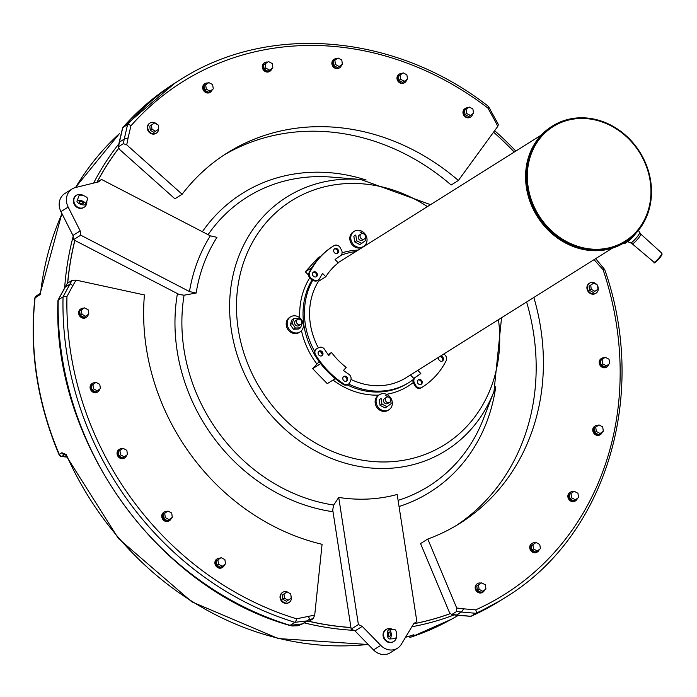 <?xml version="1.0" encoding="UTF-8"?>
<svg xmlns="http://www.w3.org/2000/svg" width="697" height="697" viewBox="0 0 697 697"><rect width="100%" height="100%" fill="white"/><g stroke="black" fill="none" stroke-linecap="round" stroke-linejoin="round"><path stroke-width="1.05" d="M72.079 188.965L64.847 193.505A14.837 13.025 57.9 0 0 60.935 211.618L72.958 235.438L73.49 239.716L179.138 294.483L184.078 295.206L196.153 293.045A165.285 145.072 -122.1 0 1 216.985 237.328L210.311 235.839L101.553 179.46L98.512 181.891L75.476 187.528A14.837 13.025 57.9 0 0 72.079 188.965A14.837 13.025 57.9 0 0 68.167 207.087L80.181 230.899L80.721 235.177L189.479 291.555L196.153 293.045M338.725 497.423L333.724 505.046L332.713 509.821L351.175 629.077L358.397 624.547L362.231 626.385L380.745 645.387A14.837 13.025 57.9 0 0 397.473 648.245A14.837 13.025 57.9 0 0 401.272 644.359L413.661 623.789L416.867 621.593L397.185 494.469A166.548 146.187 57.9 0 1 368.434 499.026A166.548 146.187 57.9 0 1 338.725 497.423L358.397 624.547M73.49 239.716L80.721 235.177M351.175 629.077L355.008 630.924L373.522 649.926A14.837 13.025 57.9 0 0 390.25 652.775L397.473 648.245M413.861 623.475L416.867 621.593M350.931 627.483A295.014 258.953 -122.1 0 1 309.024 621.28M67.714 283.069A295.014 258.953 -122.1 0 1 74.893 240.439M97.057 182.248A295.014 258.953 -122.1 0 1 118.647 148.426M493.554 132.186A295.014 258.953 -122.1 0 1 514.255 152.059M450.105 613.656A295.014 258.953 -122.1 0 1 413.704 623.719M83.884 207.41A7.118 6.256 -122.1 0 1 83.649 207.567A7.118 6.256 -122.1 0 1 74.562 204.866A7.118 6.256 -122.1 0 1 76.069 195.508A7.118 6.256 -122.1 0 1 76.313 195.36M308.597 275.132L305.33 271.795L317.884 257.995L320.82 256.156M335.274 378.637L327.276 383.655L312.665 368.661L319.182 361.682M320.664 363.634L312.665 368.661M348.395 384.143A4.748 4.165 57.9 0 1 343.935 383.969A83.387 73.194 57.9 0 1 315.671 354.965A4.748 4.165 57.9 0 1 316.691 348.753A4.748 4.165 57.9 0 1 316.935 348.613L318.895 347.585A4.748 4.165 57.9 0 1 324.724 349.546A71.373 62.652 -122.1 0 0 328.801 355.496L331.572 352.455A66.781 58.618 57.9 0 0 346.209 367.363L343.473 370.438A71.373 62.652 -122.1 0 0 348.718 374.176A4.748 4.165 57.9 0 1 350.765 380.292L349.859 382.4A4.748 4.165 57.9 0 1 348.395 384.143L347.672 384.596A4.748 4.165 -122.1 0 1 343.212 384.422A83.387 73.194 -122.1 0 1 314.948 355.418A4.748 4.165 -122.1 0 1 315.976 349.206A4.748 4.165 -122.1 0 1 316.211 349.066M328.139 354.607L331.572 352.455M412.223 380.327L413.129 381.573M623.737 243.026L624.172 243.419A11.483 1.777 -48.8 0 0 632.31 236.806M654.858 261.924A5.358 0.828 -48.8 0 0 656.731 261.087A5.358 0.828 -48.8 0 0 660.608 256.784A5.358 0.828 -48.8 0 0 661.706 254.109M627.509 241.563A8.042 1.246 -48.8 0 0 635.769 233.443M612.349 248.158L406.107 377.696A66.781 58.618 -122.1 0 1 380.579 385.65A66.781 58.618 -122.1 0 1 351.018 379.473M325.813 276.735L322.589 273.433A71.373 62.652 -122.1 0 0 319.644 278.582A4.748 4.165 57.9 0 1 318.294 280.072A4.748 4.165 57.9 0 1 314.068 280.037L311.951 278.826A4.748 4.165 57.9 0 1 309.764 272.327A83.387 73.194 57.9 0 1 333.61 245.91A83.387 73.194 57.9 0 1 334.037 245.64A4.748 4.165 57.9 0 1 340.232 247.74L341.443 249.944A4.748 4.165 57.9 0 1 340.275 255.904A4.748 4.165 57.9 0 1 340.258 255.921A71.373 62.652 -122.1 0 0 339.997 256.087A71.373 62.652 -122.1 0 0 335.074 259.563L338.298 262.874A66.781 58.618 57.9 0 0 325.83 276.709L318.442 281.37L317.605 280.508M322.258 354.32A66.781 58.618 -122.1 0 1 320.411 351.445M318.363 347.864A66.781 58.618 -122.1 0 1 318.451 281.361M79.963 204.021A4.626 1.838 -159.5 0 0 85.687 204.23A4.626 1.838 -159.5 0 0 82.002 200.884A4.626 1.838 -159.5 0 0 77.027 200.989A4.626 1.838 -159.5 0 0 79.022 203.533L79.963 204.021M77.027 200.989L78.935 195.883A4.626 1.838 20.5 0 1 83.91 195.779A4.626 1.838 20.5 0 1 87.595 199.124L85.687 204.23M82.324 201.999A2.37 0.941 20.5 0 1 83.579 203.437A2.37 0.941 20.5 0 1 81.026 203.489A2.37 0.941 20.5 0 1 79.136 201.773A2.37 0.941 20.5 0 1 82.324 201.999M389.022 629.722L394.371 629.452A4.626 1.986 87.1 0 1 396.593 633.965A4.626 1.986 87.1 0 1 394.842 638.687L389.484 638.957A4.626 1.986 -92.9 0 0 391.244 634.235A4.626 1.986 -92.9 0 0 389.022 629.722A4.626 1.986 -92.9 0 0 387.305 634.976L387.471 636.039A4.626 1.986 -92.9 0 0 389.484 638.957M390.215 633.73A2.37 1.019 87.1 0 1 389.37 636.709A2.37 1.019 87.1 0 1 388.238 634.392A2.37 1.019 87.1 0 1 389.135 631.97A2.37 1.019 87.1 0 1 390.215 633.73M83.474 195.63A7.118 6.256 57.9 0 0 82.629 195.116A7.118 6.256 57.9 0 0 76.548 195.204A7.118 6.256 57.9 0 0 75.049 204.561A7.118 6.256 57.9 0 0 84.128 207.27A7.118 6.256 57.9 0 0 86.803 201.25M392.725 629.53A7.118 6.256 57.9 0 0 392.315 629.304A7.118 6.256 57.9 0 0 386.234 629.391A7.118 6.256 57.9 0 0 384.735 638.748A7.118 6.256 57.9 0 0 393.814 641.449A7.118 6.256 57.9 0 0 396.523 635.803M393.57 641.597A7.118 6.256 -122.1 0 1 393.335 641.754A7.118 6.256 -122.1 0 1 384.247 639.044A7.118 6.256 -122.1 0 1 385.755 629.696A7.118 6.256 -122.1 0 1 385.999 629.548M311.89 267.674L305.33 271.795M413.408 379.438A72.383 63.532 -122.1 0 1 409.095 382.444L407.684 383.333A72.383 63.532 -122.1 0 1 347.167 384.866M314.408 354.242A72.383 63.532 -122.1 0 1 312.125 279.793M409.095 382.444A72.383 63.532 -122.1 0 1 348.613 383.995M314.478 351.018A72.383 63.532 -122.1 0 1 312.796 280.177M413.905 378.541L410.437 374.986M417.799 370.36L420.849 373.479L420.125 373.932A71.373 62.652 57.9 0 1 415.473 377.243M420.849 373.479A71.373 62.652 -122.1 0 1 415.926 376.964A71.373 62.652 -122.1 0 1 415.665 377.129A4.748 4.165 57.9 0 0 415.647 377.138A4.748 4.165 57.9 0 0 414.48 383.097L415.691 385.31A4.748 4.165 57.9 0 0 421.885 387.401A83.387 73.194 57.9 0 0 422.312 387.131A83.387 73.194 57.9 0 0 446.158 360.715A4.748 4.165 57.9 0 0 443.972 354.215L443.719 354.076M417.973 380.135A2.675 2.344 -122.1 0 1 421.807 380.789A2.675 2.344 -122.1 0 1 418.026 383.542A2.675 2.344 -122.1 0 1 417.973 380.135M440.391 356.167A2.675 2.344 -122.1 0 1 442.456 360.985A2.675 2.344 -122.1 0 1 439.014 357.03M442.072 361.168A2.675 2.344 57.9 0 0 439.668 356.62M420.857 384.483A2.675 2.344 57.9 0 0 418.069 380.039M422.312 387.131L421.589 387.593A83.387 73.194 -122.1 0 1 421.162 387.854A4.748 4.165 -122.1 0 1 414.968 385.763L413.757 383.55A4.748 4.165 -122.1 0 1 414.924 377.591A4.748 4.165 -122.1 0 1 414.942 377.582L415.63 377.147M97.171 182.213L101.553 179.46M408.799 636.326A2.971 2.596 60.8 0 0 411.422 636.962A2.971 1.394 71.6 0 1 411.308 637.014L411.308 637.014A2.971 1.394 71.6 0 1 411.082 637.041M408.425 636.439A2.971 2.971 0 0 0 411.308 637.014L451.334 619.302A295.694 259.545 -122.1 0 1 411.422 636.962L414.262 635.376A2.971 2.596 -119.2 0 1 412.441 635.263M414.262 635.376L413.06 634.74M368.155 644.42A296.016 259.833 -122.1 0 1 353.545 645.588A296.016 259.833 -122.1 0 1 66.276 454.583L61.876 452.719A2.971 2.631 56.2 0 0 64.533 454.653L66.276 454.583L65.936 455.402L118.368 538.459L191.832 601.842L278.277 638.557L368.243 644.507M61.876 452.719L59.315 454.444A2.971 2.631 56.2 0 0 61.963 456.369L64.533 454.653L65.666 454.949M36.253 296.007A2.971 2.64 56.8 0 0 35.077 297.907A295.694 259.545 -122.1 0 0 59.315 454.444L59.062 454.671A2.971 2.971 0 0 0 61.493 456.457A2.971 1.533 -84.3 0 0 61.502 456.457A2.971 1.533 -84.3 0 0 61.963 456.369L65.3 456.762A2.971 1.507 97.5 0 1 64.83 456.849A2.971 1.507 97.5 0 1 64.743 456.831M40.774 293.28L40.435 294.395A296.016 259.833 -122.1 0 1 61.989 213.709M405.549 637.25A296.016 259.833 -122.1 0 0 413.931 634.767L413.347 634.95M66.616 456.936L65.3 456.762L66.267 456.152M354.39 630.367A297.549 261.175 -122.1 0 1 304.075 622.848M64.682 287.443A297.549 261.175 -122.1 0 1 73.255 236.1M93.607 183.084A297.549 261.175 -122.1 0 1 119.309 143.294M494.643 130.679A297.549 261.175 -122.1 0 1 515.832 151.066M454.906 614.623A297.549 261.175 -122.1 0 1 411.883 626.742M599.254 249.212A67.635 59.367 -122.1 0 1 531.262 153.871A67.635 59.367 -122.1 0 1 636.901 148.548A67.635 59.367 -122.1 0 1 599.254 249.212M599.15 250.188A68.498 60.125 -122.1 0 1 531.07 202.043A68.498 60.125 -122.1 0 1 552.477 126.018A68.498 60.125 -122.1 0 1 639.82 152.042A68.498 60.125 -122.1 0 1 625.34 242.025A68.498 60.125 -122.1 0 1 599.15 250.188M625.34 242.025L624.608 242.495A68.498 60.125 -122.1 0 1 598.409 250.65A68.498 60.125 -122.1 0 1 530.33 202.505A68.498 60.125 -122.1 0 1 551.736 126.479L552.477 126.018M340.99 255.32A72.383 63.532 -122.1 0 1 355.827 251.565M350.94 627.561A295.04 258.97 -122.1 0 1 308.919 621.341M67.618 283.13A295.04 258.97 -122.1 0 1 74.814 240.395M96.961 182.265A295.04 258.97 -122.1 0 1 118.621 148.374M450.131 613.691A295.04 258.97 -122.1 0 1 413.661 623.78M334.246 249.108A2.675 2.344 -122.1 0 1 338.08 249.761A2.675 2.344 -122.1 0 1 334.29 252.514A2.675 2.344 -122.1 0 1 334.246 249.108M313.031 272.422A2.675 2.344 -122.1 0 1 316.874 273.076A2.675 2.344 -122.1 0 1 313.084 275.838A2.675 2.344 -122.1 0 1 313.031 272.422M315.924 276.779A2.675 2.344 57.9 0 0 313.127 272.327M337.13 253.464A2.675 2.344 57.9 0 0 334.333 249.012M318.294 280.072L317.571 280.525A4.748 4.165 -122.1 0 1 313.345 280.49L311.228 279.279A4.748 4.165 -122.1 0 1 309.041 272.78A83.387 73.194 -122.1 0 1 332.887 246.363L333.61 245.91M318.686 351.506A2.675 2.344 -122.1 0 1 322.528 352.159A2.675 2.344 -122.1 0 1 318.738 354.912A2.675 2.344 -122.1 0 1 318.686 351.506M343.377 376.842A2.675 2.344 -122.1 0 1 347.211 377.495A2.675 2.344 -122.1 0 1 343.429 380.257A2.675 2.344 -122.1 0 1 343.377 376.842M346.261 381.198A2.675 2.344 57.9 0 0 343.473 376.746M321.578 355.853A2.675 2.344 57.9 0 0 318.782 351.41M288.105 600.23L286.415 601.293L282.799 599.237L282.311 595.081L287.129 591.919L283.993 594.018L284.481 598.183L288.105 600.23L291.241 598.131L290.754 593.975L287.129 591.919M282.799 599.237L284.481 598.183M282.311 595.081L283.993 594.018M289.02 592.99A5.977 5.245 57.9 0 0 282.782 592.302A5.977 5.245 57.9 0 0 281.518 600.143A5.977 5.245 57.9 0 0 289.133 602.417A5.977 5.245 57.9 0 0 291.111 596.101A5.977 5.245 57.9 0 0 290.945 595.647M288.889 602.557A5.977 5.245 -122.1 0 1 288.654 602.722A5.977 5.245 -122.1 0 1 281.039 600.448A5.977 5.245 -122.1 0 1 282.302 592.607A5.977 5.245 -122.1 0 1 282.546 592.459M169.092 519.648L167.402 520.703L163.612 518.638L163.037 514.325L167.925 511.014L164.719 513.262L165.302 517.583L169.092 519.648L172.298 517.392L171.715 513.07L167.925 511.014M163.612 518.638L165.302 517.583M163.037 514.325L164.719 513.262M167.036 511.572A5.045 4.426 57.9 0 0 164.143 512.112A5.045 4.426 57.9 0 0 163.072 518.742A5.045 4.426 57.9 0 0 169.502 520.659A5.045 4.426 57.9 0 0 171.305 518.089M169.258 520.798A5.045 4.426 -122.1 0 1 169.023 520.964A5.045 4.426 -122.1 0 1 162.593 519.047A5.045 4.426 -122.1 0 1 163.656 512.417A5.045 4.426 -122.1 0 1 163.908 512.278M97.275 390.825L95.585 391.88L91.856 389.902L91.237 385.668L96.038 382.357L92.928 384.605L93.537 388.839L97.275 390.825L100.394 388.569L99.776 384.335L96.038 382.357M91.856 389.902L93.537 388.839M91.237 385.668L92.928 384.605M95.393 382.766A5.045 4.426 57.9 0 0 92.483 383.306A5.045 4.426 57.9 0 0 91.412 389.928A5.045 4.426 57.9 0 0 97.85 391.845A5.045 4.426 57.9 0 0 99.688 389.074M97.597 391.993A5.045 4.426 -122.1 0 1 97.362 392.15A5.045 4.426 -122.1 0 1 90.932 390.233A5.045 4.426 -122.1 0 1 92.004 383.603A5.045 4.426 -122.1 0 1 92.248 383.463M124.249 456.849L122.567 457.912L118.821 455.864L118.246 451.595L123.108 448.31L119.936 450.532L120.503 454.801L124.249 456.849L127.429 454.627L126.854 450.358L123.108 448.31M118.821 455.864L120.503 454.801M118.246 451.595L119.936 450.532M122.419 448.746A5.045 4.426 57.9 0 0 119.44 449.269A5.045 4.426 57.9 0 0 118.377 455.899A5.045 4.426 57.9 0 0 124.807 457.816A5.045 4.426 57.9 0 0 126.619 455.193M124.563 457.955A5.045 4.426 -122.1 0 1 124.327 458.121A5.045 4.426 -122.1 0 1 117.889 456.204A5.045 4.426 -122.1 0 1 118.96 449.574A5.045 4.426 -122.1 0 1 119.204 449.434M85.731 316.29L84.041 317.353L80.294 315.41L79.641 311.176L84.415 307.83L81.322 310.121L81.985 314.347L85.731 316.29L88.824 314.007L88.162 309.773L84.415 307.83M80.294 315.41L81.985 314.347M79.641 311.176L81.322 310.121M83.814 308.213A5.045 4.426 57.9 0 0 81.044 308.771A5.045 4.426 57.9 0 0 79.972 315.401A5.045 4.426 57.9 0 0 86.411 317.318A5.045 4.426 57.9 0 0 88.275 314.408M86.167 317.457A5.045 4.426 -122.1 0 1 85.931 317.623A5.045 4.426 -122.1 0 1 79.493 315.706A5.045 4.426 -122.1 0 1 80.564 309.076A5.045 4.426 -122.1 0 1 80.808 308.937M222.387 566.225L220.705 567.28L216.889 565.302L216.227 560.998L221.054 557.617L217.908 559.944L218.579 564.248L222.387 566.225L225.54 563.899L224.87 559.586L221.054 557.617M216.889 565.302L218.579 564.248M216.227 560.998L217.908 559.944M220.095 558.219A5.045 4.426 57.9 0 0 217.29 558.776A5.045 4.426 57.9 0 0 216.227 565.398A5.045 4.426 57.9 0 0 222.657 567.314A5.045 4.426 57.9 0 0 224.469 564.683M222.413 567.463A5.045 4.426 -122.1 0 1 222.177 567.619A5.045 4.426 -122.1 0 1 215.748 565.703A5.045 4.426 -122.1 0 1 216.811 559.072A5.045 4.426 -122.1 0 1 217.055 558.933M76.06 280.116L72.157 280.281L69.892 284.158A2.971 1.42 58.1 0 1 72.671 285.927L76.06 280.116L144.418 294.944A218.701 191.963 -122.1 0 0 322.075 544.313L314.713 615.085L296.582 618.805A302.681 265.679 -122.1 0 1 66.964 296.513L72.671 285.927M305.852 621.733L308.405 621.663L313.223 618.64L314.713 615.085M289.734 625.436L292.139 625.976L297.959 625.749L302.393 623.911L290.1 625.34A305.652 268.284 -122.1 0 1 58.234 299.893L67.339 283.304L72.157 280.281M67.339 283.304L65.091 287.181M606.547 365.864L604.865 366.927L601.049 364.949L600.387 360.645L602.069 359.591L602.739 363.895L606.547 365.864L609.692 363.538L609.03 359.234L605.214 357.256L602.069 359.591M601.049 364.949L602.739 363.895M600.387 360.645L605.214 357.256M537.282 550.952L535.592 552.015L531.855 550.038L531.245 545.803L532.926 544.74L533.545 548.975L537.282 550.952L540.393 548.705L539.783 544.47L536.045 542.493L532.926 544.74M531.855 550.038L533.545 548.975M531.245 545.803L536.045 542.493M594.855 291.337L593.164 292.4L589.549 290.344L589.061 286.179L590.742 285.125L591.23 289.281L594.855 291.337L597.991 289.238L597.503 285.073L593.879 283.017L590.742 285.125M589.549 290.344L591.23 289.281M589.061 286.179L593.879 283.017M482.864 591.3L481.183 592.363L477.428 590.42L476.774 586.186L478.464 585.131L479.118 589.357L482.864 591.3L485.957 589.017L485.304 584.783L481.557 582.84L478.464 585.131M477.428 590.42L479.118 589.357M476.774 586.186L481.557 582.84M575.356 499.801L573.666 500.855L569.928 498.817L569.353 494.539L571.043 493.485L571.61 497.754L575.356 499.801L578.536 497.571L577.961 493.302L574.215 491.263L571.043 493.485M569.928 498.817L571.61 497.754M569.353 494.539L574.215 491.263M600.1 433.517L598.409 434.579L594.619 432.515L594.044 428.193L595.726 427.139L596.31 431.452L600.1 433.517L603.306 431.269L602.722 426.947L598.941 424.882L595.726 427.139M594.619 432.515L596.31 431.452M594.044 428.193L598.941 424.882M604.334 357.814A5.045 4.426 57.9 0 0 601.607 358.38A5.045 4.426 57.9 0 0 600.788 359.06A5.045 4.426 57.9 0 0 600.884 365.507A5.045 4.426 57.9 0 0 606.974 366.927A5.045 4.426 57.9 0 0 608.803 364.2M606.73 367.066A5.045 4.426 -122.1 0 1 606.495 367.232A5.045 4.426 -122.1 0 1 600.405 365.803A5.045 4.426 -122.1 0 1 600.309 359.364A5.045 4.426 -122.1 0 1 601.128 358.685A5.045 4.426 -122.1 0 1 601.372 358.546M481.035 583.171A5.045 4.426 57.9 0 0 477.576 583.581A5.045 4.426 57.9 0 0 476.757 584.26A5.045 4.426 57.9 0 0 476.853 590.699A5.045 4.426 57.9 0 0 482.943 592.119A5.045 4.426 57.9 0 0 484.598 590.019M482.699 592.258A5.045 4.426 -122.1 0 1 482.463 592.424A5.045 4.426 -122.1 0 1 476.373 591.004A5.045 4.426 -122.1 0 1 476.278 584.565A5.045 4.426 -122.1 0 1 477.096 583.877A5.045 4.426 -122.1 0 1 477.34 583.737M573.439 491.751A5.045 4.426 57.9 0 0 570.259 492.239A5.045 4.426 57.9 0 0 569.449 492.918A5.045 4.426 57.9 0 0 569.545 499.357A5.045 4.426 57.9 0 0 575.626 500.777A5.045 4.426 57.9 0 0 577.377 498.381M575.382 500.925A5.045 4.426 -122.1 0 1 575.147 501.082A5.045 4.426 -122.1 0 1 569.066 499.662A5.045 4.426 -122.1 0 1 568.97 493.223A5.045 4.426 -122.1 0 1 569.78 492.535A5.045 4.426 -122.1 0 1 570.024 492.396M535.392 542.902A5.045 4.426 57.9 0 0 532.116 543.364A5.045 4.426 57.9 0 0 531.306 544.043A5.045 4.426 57.9 0 0 531.402 550.482A5.045 4.426 57.9 0 0 537.483 551.902A5.045 4.426 57.9 0 0 539.225 549.55M537.239 552.05A5.045 4.426 -122.1 0 1 537.004 552.207A5.045 4.426 -122.1 0 1 530.914 550.787A5.045 4.426 -122.1 0 1 530.818 544.348A5.045 4.426 -122.1 0 1 531.637 543.669A5.045 4.426 -122.1 0 1 531.881 543.521M598.043 425.449A5.045 4.426 57.9 0 0 595.151 425.989A5.045 4.426 57.9 0 0 594.332 426.669A5.045 4.426 57.9 0 0 594.428 433.107A5.045 4.426 57.9 0 0 600.518 434.527A5.045 4.426 57.9 0 0 602.313 431.966M600.265 434.675A5.045 4.426 -122.1 0 1 600.03 434.832A5.045 4.426 -122.1 0 1 593.949 433.412A5.045 4.426 -122.1 0 1 593.853 426.973A5.045 4.426 -122.1 0 1 594.663 426.294A5.045 4.426 -122.1 0 1 594.916 426.146M596.832 284.698A5.977 5.245 57.9 0 0 589.671 283.069A5.977 5.245 57.9 0 0 588.712 283.871A5.977 5.245 57.9 0 0 588.826 291.494A5.977 5.245 57.9 0 0 596.031 293.184A5.977 5.245 57.9 0 0 597.599 285.875M595.778 293.324A5.977 5.245 -122.1 0 1 595.543 293.481A5.977 5.245 -122.1 0 1 588.338 291.799A5.977 5.245 -122.1 0 1 588.224 284.176A5.977 5.245 -122.1 0 1 589.192 283.365A5.977 5.245 -122.1 0 1 589.435 283.226M456.709 608.002L456.648 611.487L461.205 612.027A2.971 0.706 -58.8 0 0 463.54 608.821L456.709 608.002L427.784 539.034A218.701 191.963 -122.1 0 0 459.854 523.351A218.701 191.963 -122.1 0 0 533.841 297.471M427.784 539.034L420.552 543.573L449.478 612.541L451.708 614.571L455.986 615.137A2.971 0.706 -58.8 0 0 455.986 615.146A2.971 0.706 -58.8 0 0 456.387 615.059L461.205 612.027L475.798 613.29A305.652 268.284 57.9 0 0 504.898 597.738L500.08 600.762A305.652 268.284 -122.1 0 1 470.98 616.314L451.83 614.51L456.648 611.487M456.213 525.573A218.701 191.963 57.9 0 0 526.61 302.01M155.579 131.271L158.716 129.172L158.228 125.016L154.612 122.96L151.476 125.059L151.963 129.224L155.579 131.271L153.898 132.334L150.273 130.278L151.963 129.224M150.273 130.278L149.785 126.122L151.476 125.059M149.785 126.122L154.612 122.96M156.834 124.223A5.977 5.245 57.9 0 0 150.038 123.003A5.977 5.245 57.9 0 0 147.886 128.64A5.977 5.245 57.9 0 0 152.207 133.58A5.977 5.245 57.9 0 0 156.389 133.118A5.977 5.245 57.9 0 0 158.655 129.215M158.672 128.788A5.977 5.245 57.9 0 0 158.498 127.263M156.145 133.266A5.977 5.245 -122.1 0 1 155.91 133.423A5.977 5.245 -122.1 0 1 151.719 133.876A5.977 5.245 -122.1 0 1 147.407 128.945A5.977 5.245 -122.1 0 1 149.559 123.308A5.977 5.245 -122.1 0 1 149.803 123.169M269.634 70.162L272.841 67.905L272.266 63.593L268.476 61.528L265.269 63.776L265.845 68.097L269.634 70.162L267.953 71.216L264.163 69.151L265.845 68.097M264.163 69.151L263.579 64.838L265.269 63.776M263.579 64.838L268.476 61.528M267.578 62.085A5.045 4.426 57.9 0 0 264.686 62.625A5.045 4.426 57.9 0 0 262.865 67.391A5.045 4.426 57.9 0 0 266.515 71.556A5.045 4.426 57.9 0 0 270.053 71.172A5.045 4.426 57.9 0 0 271.847 68.602M269.809 71.312A5.045 4.426 -122.1 0 1 269.573 71.477A5.045 4.426 -122.1 0 1 266.036 71.861A5.045 4.426 -122.1 0 1 262.386 67.696A5.045 4.426 -122.1 0 1 264.207 62.93A5.045 4.426 -122.1 0 1 264.451 62.791M404.373 81.288L407.492 79.04L406.874 74.806L403.145 72.828L400.026 75.076L400.644 79.31L404.373 81.288L402.692 82.351L398.954 80.373L400.644 79.31M398.954 80.373L398.344 76.139L400.026 75.076M398.344 76.139L403.145 72.828M402.073 73.499A5.045 4.426 57.9 0 0 399.372 74.065A5.045 4.426 57.9 0 0 397.56 78.831A5.045 4.426 57.9 0 0 401.202 82.995A5.045 4.426 57.9 0 0 404.739 82.612A5.045 4.426 57.9 0 0 406.612 79.676M404.495 82.751A5.045 4.426 -122.1 0 1 404.26 82.917A5.045 4.426 -122.1 0 1 400.723 83.3A5.045 4.426 -122.1 0 1 397.072 79.127A5.045 4.426 -122.1 0 1 398.893 74.37A5.045 4.426 -122.1 0 1 399.137 74.231M339.186 66.529L342.358 64.307L341.791 60.038L338.045 57.99L334.865 60.212L335.44 64.49L339.186 66.529L337.496 67.592L333.75 65.544L335.44 64.49M333.75 65.544L333.183 61.275L334.865 60.212M333.183 61.275L338.045 57.99M336.982 58.653A5.045 4.426 57.9 0 0 334.272 59.228A5.045 4.426 57.9 0 0 332.452 63.985A5.045 4.426 57.9 0 0 336.102 68.149A5.045 4.426 57.9 0 0 339.639 67.766A5.045 4.426 57.9 0 0 341.495 64.917M339.387 67.914A5.045 4.426 -122.1 0 1 339.151 68.071A5.045 4.426 -122.1 0 1 335.623 68.454A5.045 4.426 -122.1 0 1 331.972 64.29A5.045 4.426 -122.1 0 1 333.785 59.524A5.045 4.426 -122.1 0 1 334.037 59.384M470.449 115.467L473.542 113.184L472.888 108.95L469.142 107.007L466.049 109.298L466.702 113.524L470.449 115.467L468.767 116.53L465.021 114.587L466.702 113.524M465.021 114.587L464.368 110.353L466.049 109.298M464.368 110.353L469.142 107.007M467.887 107.791A5.045 4.426 57.9 0 0 465.361 108.383A5.045 4.426 57.9 0 0 463.54 113.141A5.045 4.426 57.9 0 0 467.19 117.314A5.045 4.426 57.9 0 0 470.719 116.922A5.045 4.426 57.9 0 0 472.61 113.872M470.475 117.07A5.045 4.426 -122.1 0 1 470.24 117.227A5.045 4.426 -122.1 0 1 466.702 117.61A5.045 4.426 -122.1 0 1 463.052 113.445A5.045 4.426 -122.1 0 1 464.873 108.688A5.045 4.426 -122.1 0 1 465.117 108.54M210.137 91.194L213.291 88.867L212.62 84.564L208.804 82.586L205.659 84.912L206.329 89.216L210.137 91.194L208.455 92.257L204.639 90.279L206.329 89.216M204.639 90.279L203.977 85.975L205.659 84.912M203.977 85.975L208.804 82.586M208.063 83.056A5.045 4.426 57.9 0 0 205.075 83.579A5.045 4.426 57.9 0 0 203.254 88.336A5.045 4.426 57.9 0 0 206.904 92.509A5.045 4.426 57.9 0 0 210.442 92.126A5.045 4.426 57.9 0 0 212.21 89.66M210.198 92.265A5.045 4.426 -122.1 0 1 209.963 92.422A5.045 4.426 -122.1 0 1 206.425 92.806A5.045 4.426 -122.1 0 1 202.775 88.641A5.045 4.426 -122.1 0 1 204.596 83.884A5.045 4.426 -122.1 0 1 204.84 83.736M122.524 127.882A2.971 1.377 41.3 0 1 122.637 127.708A2.971 1.377 41.3 0 1 122.637 127.699L119.17 142.406A2.971 0.54 -12.4 0 1 119.17 142.406L118.359 146.832L119.509 149.393L174.912 198.793L182.135 194.254A218.701 191.963 -122.1 0 1 227.196 152.957A218.701 191.963 -122.1 0 1 458.382 180.471L497.806 126.34L498.163 124.955M119.17 142.406A2.971 0.54 -12.4 0 1 119.431 142.101L118.525 146.684L123.343 143.66L126.732 144.854L182.135 194.254M223.615 155.265A218.701 191.963 57.9 0 1 451.159 185.01L458.382 180.471M298.708 319.113A2.971 2.605 57.9 0 0 296.948 323.364A2.971 2.605 57.9 0 0 301.653 321.195A2.971 2.605 57.9 0 0 298.708 319.113M300.729 324.488L298.804 325.699A2.971 2.605 -122.1 0 1 295.641 320.672L297.575 319.461M300.512 327.79L298.586 329.001L293.481 329.263L290.196 324.654L292.008 319.792L293.942 318.581L292.121 323.443L295.406 328.052L300.512 327.79L302.324 322.929L301.862 322.275M299.71 319.252L299.039 318.32L293.942 318.581M293.481 329.263L295.406 328.052M290.196 324.654L292.121 323.443M293.968 315.793A8.904 7.815 57.9 0 0 290.562 316.856A8.904 7.815 57.9 0 0 288.68 328.548A8.904 7.815 57.9 0 0 300.032 331.938A8.904 7.815 57.9 0 0 302.812 322.049A8.904 7.815 57.9 0 0 293.968 315.793M300.032 331.938L299.065 332.539A8.904 7.815 -122.1 0 1 287.713 329.158A8.904 7.815 -122.1 0 1 289.595 317.457L290.562 316.856M387.61 396.95A2.971 2.605 57.9 0 0 385.85 401.202A2.971 2.605 57.9 0 0 390.564 399.032A2.971 2.605 57.9 0 0 387.61 396.95M389.632 402.326L387.706 403.537A2.971 2.605 -122.1 0 1 384.552 398.51L386.478 397.307M387.009 406.708L385.084 407.919L380.048 405.314L379.168 399.625L381.093 398.414L381.973 404.103L387.009 406.708L391.165 403.633L390.712 400.714M380.048 405.314L381.973 404.103M379.168 399.625L381.093 398.414M390.39 398.667L389.327 397.456M388.673 397.116L385.249 395.338M382.871 393.639A8.904 7.815 57.9 0 0 379.464 394.694A8.904 7.815 57.9 0 0 377.582 406.395A8.904 7.815 57.9 0 0 388.935 409.775A8.904 7.815 57.9 0 0 391.723 399.895A8.904 7.815 57.9 0 0 382.871 393.639M388.935 409.775L387.976 410.376A8.904 7.815 -122.1 0 1 376.624 406.996A8.904 7.815 -122.1 0 1 378.506 395.304L379.464 394.694M362.318 233.573A2.971 2.605 57.9 0 0 360.558 237.825A2.971 2.605 57.9 0 0 365.272 235.656A2.971 2.605 57.9 0 0 362.318 233.573M364.339 238.949L362.414 240.16A2.971 2.605 -122.1 0 1 359.26 235.133L361.185 233.922M361.717 243.358L359.791 244.569L354.729 241.937L353.841 236.222L355.775 235.02L356.655 240.735L361.717 243.358L365.899 240.265L365.437 237.259M354.729 241.937L356.655 240.735M353.841 236.222L355.775 235.02M365.141 235.351L365.01 234.549L359.948 231.927M357.578 230.254A8.904 7.815 57.9 0 0 354.172 231.317A8.904 7.815 57.9 0 0 352.29 243.009A8.904 7.815 57.9 0 0 363.642 246.398A8.904 7.815 57.9 0 0 366.43 236.518A8.904 7.815 57.9 0 0 357.578 230.254M363.642 246.398L362.684 246.999A8.904 7.815 -122.1 0 1 351.332 243.619A8.904 7.815 -122.1 0 1 353.213 231.918L354.172 231.317M208.081 234.68A170.704 149.838 -122.1 0 1 331.615 177.108L360.889 179.495A149.672 131.367 57.9 0 0 230.315 321.622A149.672 131.367 57.9 0 0 388.769 468.358A149.672 131.367 57.9 0 0 493.99 391.4L483.43 418.801A170.704 149.838 -122.1 0 1 398.1 500.376M333.724 505.046A170.704 149.838 -122.1 0 1 184.078 295.206M399.05 506.527A176.393 154.83 57.9 0 0 495.785 386.452M366.117 180.018A176.393 154.83 57.9 0 0 202.365 231.726M177.43 293.594A176.393 154.83 57.9 0 0 333.009 511.737M210.311 235.839A170.965 150.064 57.9 0 0 189.479 291.555M498.468 319.688A144.018 126.41 -122.1 0 1 389.64 461.815A144.018 126.41 -122.1 0 1 237.991 285.718A144.018 126.41 -122.1 0 1 427.435 206.591M309.686 277.929A75.015 65.849 57.9 0 0 299.78 317.815M301.487 330.709A75.015 65.849 57.9 0 0 316.908 364M358.145 250.11A75.015 65.849 57.9 0 0 342.079 252.793M386.495 394.319A75.015 65.849 57.9 0 0 413.312 382.496M333.018 380.048A75.015 65.849 57.9 0 0 378.82 395.103M660.364 256.2A5.968 0.924 -48.8 0 0 661.88 253.229L660.625 256.775C655.52 262.394 653.316 264.207 654.013 262.211A5.968 0.924 -48.8 0 0 660.364 256.2M654.013 262.211L632.231 243.828A6.482 1.002 -48.8 0 0 639.132 237.294A6.482 1.002 -48.8 0 0 640.77 234.07L638.4 230.428M632.231 243.828L630.654 242.887A6.822 1.054 -48.8 0 0 637.868 235.987A6.822 1.054 -48.8 0 0 639.637 232.632M414.48 383.097L413.757 383.55M415.691 385.31L414.968 385.763M421.885 387.401L421.162 387.854M72.958 235.438L80.181 230.899M60.935 211.618L68.167 207.087M373.522 649.926L380.745 645.387M355.008 630.924L362.231 626.385M40.435 294.395L35.077 297.907A2.971 0.95 -173.7 0 0 34.85 298.22C29.335 351.079 37.403 403.232 59.062 454.671M75.572 187.502A296.016 259.833 -122.1 0 1 119.414 133.632M309.764 272.327L309.041 272.78M311.951 278.826L311.228 279.279M314.068 280.037L313.345 280.49M315.671 354.965L314.948 355.418M343.935 383.969L343.212 384.422M69.909 284.149L63.052 296.861A2.971 0.854 1.4 0 1 66.964 296.513M302.385 623.911L307.203 620.888L294.918 622.316L290.1 625.34A2.971 1.002 -73.1 0 1 289.699 625.427C156.529 587.754 51.831 440.783 57.982 300.224A2.971 0.854 1.4 0 1 58.234 299.893L63.052 296.861A305.652 268.284 57.9 0 0 294.918 622.316A2.971 1.002 -73.1 0 0 296.582 618.805M307.203 620.888L308.893 619.633A2.971 1.411 -131 0 0 308.98 619.572A2.971 1.411 -131 0 0 308.24 616.566M309.032 619.511L307.22 620.87M308.893 619.633L313.223 618.64M308.405 621.663L305.948 621.672M65.074 287.19L69.813 284.21M470.797 616.392A2.971 1.411 -114.1 0 0 470.893 616.357A2.971 1.411 -114.1 0 0 470.98 616.314L475.798 613.29A2.971 1.411 -114.1 0 0 475.702 609.866L463.54 608.821M504.898 597.738C605.972 536.812 648.951 395.06 604.717 269.582L603.114 269.765A302.681 265.679 -122.1 0 1 475.702 609.866M594.367 259.45A2.971 0.871 113.6 0 1 594.253 259.903L603.114 269.765M500.08 600.762L470.893 616.357A2.971 1.411 -114.1 0 0 470.902 616.357L455.986 615.137M496.125 120.215A2.971 0.714 174.9 0 0 496.125 120.206A2.971 0.714 174.9 0 0 494.373 119.71L497.806 126.34M498.538 124.85L488.519 106.484A2.971 0.558 127.5 0 1 487.909 108.07L494.373 119.71M488.51 106.475C395.678 33.63 268.406 22.652 179.748 80.077A305.652 268.284 57.9 0 0 127.595 124.554A2.971 1.377 41.3 0 1 130.888 125.878A302.681 265.679 -122.1 0 1 487.909 108.07M123.343 143.66L124.249 139.069L119.431 142.101L122.785 127.586L127.595 124.554L124.249 139.069A2.971 0.54 -12.4 0 1 128.091 137.98L130.888 125.878M126.732 144.854L128.091 137.98M122.637 127.699A2.971 1.377 41.3 0 1 122.785 127.586A305.652 268.284 -122.1 0 1 174.93 83.109L179.748 80.077M493.99 391.4L501.544 317.754M430.511 204.657L360.889 179.495M661.88 253.229L640.77 234.07M630.654 242.887L627.448 241.615M541.308 135.061L338.115 262.691M83.649 207.567L84.128 207.27M76.069 195.508L76.548 195.204M393.335 641.754L393.814 641.449M385.755 629.696L386.234 629.391M415.647 377.138L414.924 377.591M34.85 298.22A2.971 2.971 0 0 1 36.174 296.059L40.295 293.359M66.685 457.093L61.502 456.457M66.015 454.819L65.239 454.549L65.936 455.402M413.73 634.862L405.523 637.302M451.334 619.302L457.38 615.904M119.422 133.615L75.415 187.545M61.885 213.5L40.138 293.629M316.691 348.753L315.976 349.206M288.654 602.722L289.133 602.417M282.302 592.607L282.782 592.302M169.023 520.964L169.502 520.659M163.656 512.417L164.143 512.112M97.362 392.15L97.85 391.845M92.004 383.603L92.483 383.306M124.327 458.121L124.807 457.816M118.96 449.574L119.44 449.269M85.931 317.623L86.411 317.318M80.564 309.076L81.044 308.771M222.177 567.619L222.657 567.314M216.811 559.072L217.29 558.776M57.982 300.189L65.039 287.208L69.892 284.158M606.495 367.232L606.974 366.927M601.128 358.685L601.607 358.38M482.463 592.424L482.943 592.119M477.096 583.877L477.576 583.581M575.147 501.082L575.626 500.777M569.78 492.535L570.259 492.239M537.004 552.207L537.483 551.902M531.637 543.669L532.116 543.364M600.03 434.832L600.518 434.527M594.663 426.294L595.151 425.989M595.543 293.481L596.031 293.184M589.192 283.365L589.671 283.069M604.717 269.573L595.656 258.639M155.91 133.423L156.389 133.118M149.559 123.308L150.038 123.003M269.573 71.477L270.053 71.172M264.207 62.93L264.686 62.625M404.26 82.917L404.739 82.612M398.893 74.37L399.372 74.065M339.151 68.071L339.639 67.766M333.785 59.524L334.272 59.228M470.24 117.227L470.719 116.922M464.873 108.688L465.361 108.383M209.963 92.422L210.442 92.126M204.596 83.884L205.075 83.579M122.637 127.708L174.93 83.109"/></g></svg>
